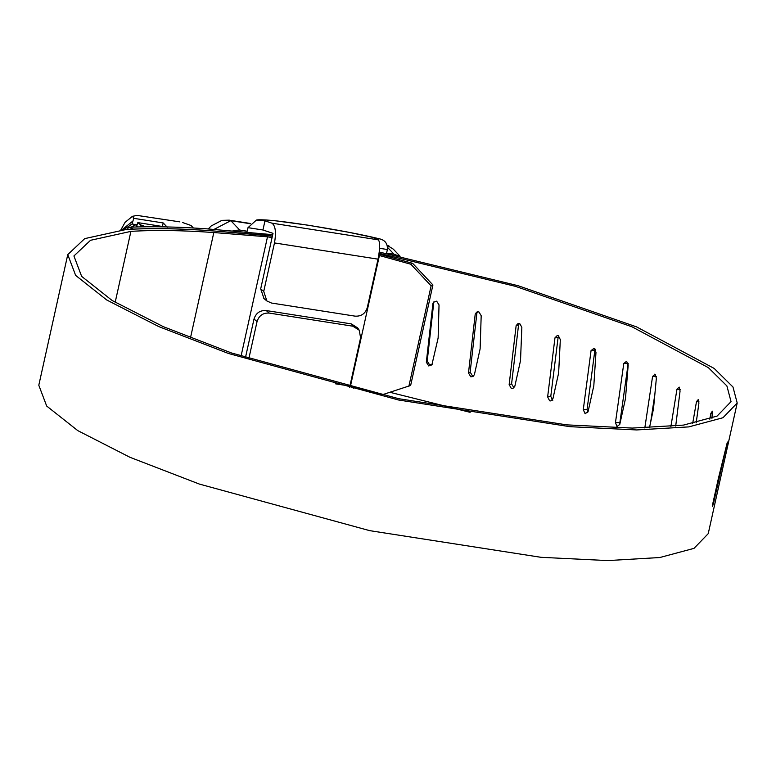 <?xml version="1.0" encoding="UTF-8"?>
<svg xmlns="http://www.w3.org/2000/svg" width="776" height="776" viewBox="0 0 776 776"><rect width="100%" height="100%" fill="white"/><g stroke="black" fill="none" stroke-linecap="round" stroke-linejoin="round"><path stroke-width="1.16" d="M179.886 221.878L137.148 215.418L179.886 221.878M193.399 227.989L191.012 225.486L182.729 222.566M120.746 230.113L125.081 222.324L132.483 216.3L133.744 218.328L132.046 224.012L123.413 229.803M132.483 216.3L137.148 215.418M165.055 226.893L137.827 222.615L140.65 224.885L141.203 226.854M140.65 224.885L145.791 226.786M137.827 222.615L136.421 226.97M136.033 224.633L131.144 227.145M137.022 224.788L132.046 224.012M162.407 226.476L163.193 222.945L133.744 218.328M167.267 227.232L163.193 222.945M410.873 264.247L412.667 263.355L432.921 284.976L431.126 285.859L410.873 264.247L379.415 255.517L350.451 386.147L349.898 386.06L349.598 387.379M399.174 256.09L394.072 254.256L386.603 253.092L387.389 249.523C387.748 243.557 384.993 239.968 379.115 238.746L374.488 238.028L378.358 239.862C380.201 242.131 380.085 248.572 378.028 259.165L274.481 242.927C276.324 232.296 275.48 225.709 271.93 223.168L264.965 220.85L256.264 220.18L248.01 227.659L247.214 231.229L239.745 230.055L233.091 230.482M353.245 388.281L354.632 387.311M256.264 220.18C257.263 219.482 263.578 219.676 275.208 220.753L308.693 225.282L348.87 232.305L379.115 238.746C343.758 230.045 267.895 218.153 260.348 220.122M351.285 323.893L357.678 327.909L359.23 330.207L352.837 326.192L351.285 323.893L266.226 310.555L269.272 313.087C263.083 312.718 259.009 315.541 257.05 321.565L254.004 319.033C255.964 313.019 260.038 310.187 266.226 310.555M335.29 383.78L349.898 386.07L360.597 337.803L359.23 330.207M264.005 298.576L260.688 288.885L263.733 291.417L266.866 300.962L271.493 303.038L355.069 316.142C361.257 316.501 365.321 313.679 367.281 307.655L378.028 259.165M269.272 313.087L352.837 326.192M248.01 227.659L262.938 229.997L248.01 227.659M379.59 248.301L387.389 249.523L379.59 248.301M260.688 288.885L273.006 233.353L262.938 229.997L264.965 220.85M245.449 357.649L254.004 319.033M208.288 228.901L211.237 225.923L221.946 220.345L229.211 220.161L230.821 220.675L214.389 229.211M400.086 256.274L393.277 249.125L387.185 245.352M239.745 230.055L230.821 220.675L250.105 223.692M248.805 358.755L257.05 321.565M263.733 291.417L274.481 242.927M718.411 478.307L712.707 504.022L712.504 506.476L713.61 502.897L727.374 442.039L718.411 478.307M712.989 502.751L713.61 502.897M438.139 337.958L431.883 364.865L428.721 365.942L426.334 362.188L432.921 303.445L433.474 302.252L436.645 301.166L439.032 304.91L438.139 337.958M432.921 303.445L433.978 301.738M426.334 362.188L427.207 361.063L433.794 302.32M432.251 364.245L429.594 364.817L427.207 361.063M480.121 348.87L474.417 374.595L472.991 376.535L470.79 376.796L468.491 372.975L475.222 314.096L476.668 312.136L478.879 311.874L481.188 315.696L480.121 348.87M475.222 314.096L476.881 313.165L477.57 311.816M468.491 372.975L470.149 372.043L476.881 313.165M473.738 375.933L472.448 375.875L470.149 372.043M520.512 360.617L514.818 386.332L512.868 388.504L511.316 388.485L509.153 384.605L516.147 325.619L518.106 323.446L519.668 323.456L521.85 327.336L520.512 360.617M516.147 325.619L518.562 324.911L519.406 323.398M509.153 384.605L511.578 383.907L518.562 324.911M513.993 387.845L511.578 383.907M558.633 372.984L552.929 398.699L550.756 400.92L549.621 400.814L547.633 396.895L554.976 337.832L557.178 335.61L558.332 335.707L560.33 339.626L558.633 372.984M554.976 337.832L558.119 337.356L558.836 335.94M547.633 396.895L550.776 396.429L558.119 337.356M552.764 400.338L550.776 396.429M593.815 385.759L588.111 411.484L585.036 413.569L583.28 409.631L591.07 350.51L594.193 348.414L595.978 352.352L593.815 385.759M593.32 348.288L594.193 348.414M591.07 350.51L594.872 350.277L595.299 349.229M583.28 409.631L587.083 409.398L594.872 350.277M585.899 413.705L585.036 413.569M587.733 412.473L587.083 409.398M625.466 398.728L619.762 424.453L616.959 426.538L615.465 422.59L623.788 363.449L626.659 361.364L628.162 365.312L625.466 398.728M625.98 361.228L626.659 361.364M623.788 363.449L628.201 363.459L619.878 422.6L615.465 422.59M617.618 426.674L616.959 426.538M619.83 424.171L619.878 422.6M644.808 427.964L652.587 376.418L655.148 374.333L656.36 378.271L653.518 408.622L649.463 427.838M654.634 374.197L655.148 374.333M652.587 376.418L656.438 376.622M650.511 423.095L654.866 394.256M670.9 426.548L676.963 389.212L679.194 387.098L680.067 391.017L675.702 426.063M676.963 389.212L680.203 389.503M692.658 423.58L696.499 401.59L698.381 399.436L698.885 403.316L696.188 422.862M696.499 401.59L699.069 401.91M709.788 419.127L710.874 413.356L712.368 411.154L711.951 418.332M710.874 413.356L712.707 413.637M350.451 386.147L381.908 394.877L410.649 385.459L432.921 284.976M378.969 254.091L412.667 263.355M379.251 252.035L518.019 285.684L636.562 326.88L714.143 368.406L732.981 387.001L737.2 403.016L722.98 417.73L688.758 426.897L636.679 429.943L569.982 426.684L398.641 400.018L228.377 353.449L158.905 326.647L106.758 300.002L75.641 275.402L67.764 254.606L84.71 238.63L125.935 229.541C149.807 228.047 177.898 228.425 210.218 230.695L265.547 235.138L272.357 236.273M737.2 403.016L708.236 533.645L694.016 548.36L659.804 557.527L607.715 560.582L541.018 557.313L369.686 530.648L199.413 484.088L129.941 457.287L77.794 430.631L46.676 406.032L38.8 385.235L67.764 254.606M379.086 253.325L515.468 286.354L632.042 326.822L708.352 367.64L726.889 385.905L731.04 401.648L717.072 416.101L683.462 425.102L632.294 428.08L566.781 424.87L398.612 398.68L231.52 352.983L163.348 326.677L112.181 300.525L81.645 276.382L73.924 255.964L90.53 240.298L130.911 231.374L115.178 302.339M389.988 392.316L470.13 412.328M130.911 231.374C154.395 229.909 182.03 230.297 213.817 232.538L190.459 337.929M213.817 232.538L267.507 236.816L241.035 356.194M379.415 255.517L378.766 255.411M272.066 237.582L267.507 236.816M431.126 285.859L408.855 386.351M127.303 229.453L128.622 227.252L133.491 229.095C155.724 228.115 181.283 228.639 210.16 230.666L272.405 236.03M128.622 227.252C151.223 226.243 177.209 226.767 206.561 228.823L272.715 234.672M121.735 229.997L132.667 221.218M136.741 225.506L137.381 226.941M271.93 223.168L378.358 239.862M394.072 254.256L387.525 247.379M263.821 298.43L266.866 300.952M387.166 245.284L389.232 246.157M250.309 223.469L229.211 220.161"/></g></svg>
